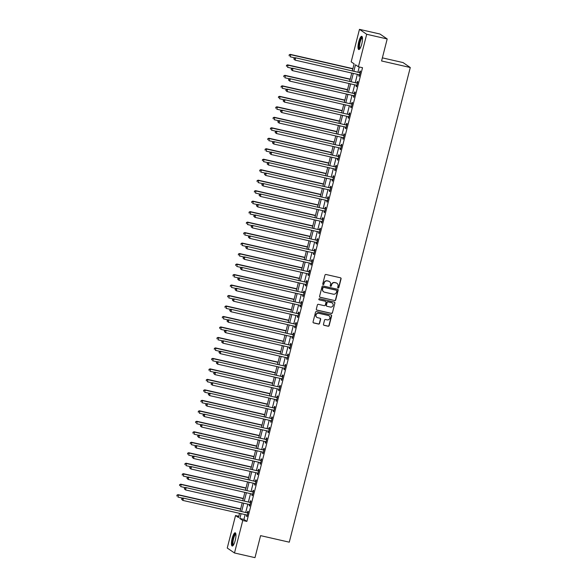 <?xml version="1.0" encoding="UTF-8"?>
<svg xmlns="http://www.w3.org/2000/svg" width="587" height="587" viewBox="0 0 587 587"><rect width="100%" height="100%" fill="white"/><g stroke="black" fill="none" stroke-linecap="round" stroke-linejoin="round"><path stroke-width="0.88" d="M338.141 287.99A0.594 0.572 124.3 0 0 338.846 287.542L341.076 278.796A0.851 0.822 124.3 0 0 340.482 277.79L325.998 274.489A0.851 0.822 124.3 0 0 324.985 275.127L322.755 283.873A0.594 0.572 124.3 0 0 323.173 284.578A0.594 0.572 124.3 0 0 323.885 284.13L324.171 283A2.73 2.627 124.3 0 1 327.414 280.953L328.625 281.232A2.73 2.627 124.3 0 1 330.525 284.453L330.239 285.583A0.594 0.572 124.3 0 0 330.657 286.287A0.594 0.572 124.3 0 0 331.362 285.84L331.655 284.71A2.73 2.627 124.3 0 1 334.898 282.663L336.109 282.934A2.73 2.627 124.3 0 1 338.009 286.155L337.723 287.285A0.594 0.572 124.3 0 0 338.141 287.99M337.855 287.835A0.594 0.572 124.3 0 0 338.655 287.41L340.886 278.664A0.851 0.822 124.3 0 0 340.651 277.849M322.894 284.424A0.594 0.572 124.3 0 0 323.686 283.998L324.171 283M330.371 286.126A0.594 0.572 124.3 0 0 331.171 285.708L331.655 284.71M232.173 538.36A6.78 1.724 102.8 0 1 235.204 532.791A6.78 1.724 102.8 0 1 235.226 540.436A6.78 1.724 102.8 0 1 232.188 546.013A6.78 1.724 102.8 0 1 232.173 538.36M358.723 41.89A6.78 1.724 102.8 0 1 361.753 36.313A6.78 1.724 102.8 0 1 361.775 43.966A6.78 1.724 102.8 0 1 358.738 49.543A6.78 1.724 102.8 0 1 358.723 41.89M323.474 324.303A0.851 0.822 124.3 0 0 324.068 325.308L328.133 326.233A0.851 0.822 124.3 0 0 329.146 325.594L331.626 315.879A0.851 0.822 124.3 0 0 331.031 314.874L316.547 311.572A0.851 0.822 124.3 0 0 315.535 312.211L313.054 321.925A0.851 0.822 124.3 0 0 313.649 322.931L318.558 324.053A0.851 0.822 124.3 0 0 319.57 323.415L320.634 319.255A0.851 0.822 124.3 0 0 320.04 318.249L317.604 317.692A2.282 2.194 124.3 0 1 316.151 314.617A2.282 2.194 124.3 0 1 318.726 313.289L328.265 315.461A2.282 2.194 124.3 0 1 329.718 318.543A2.282 2.194 124.3 0 1 327.142 319.871L325.55 319.504A0.851 0.822 124.3 0 0 324.538 320.142L323.474 324.303M352.354 70.748L354.115 63.844L351.18 61.848L359.464 29.35L379.958 34.024L387.193 38.955L381.579 60.967L410.276 67.512L289.281 542.175L260.591 535.638L254.978 557.65L234.484 552.976L227.25 548.045L235.534 515.547L238.461 517.551L239.54 513.332M387.193 38.955L366.699 34.281L358.415 66.779L355.48 64.783L353.873 71.093M245.153 514.616L243.935 519.414L246.87 521.417L362.517 67.718L358.415 66.779M246.87 521.417L242.769 520.478L234.484 552.976M334.663 300.632A0.851 0.822 124.3 0 0 335.676 299.994L338.149 290.279A0.851 0.822 124.3 0 0 337.554 289.274L323.07 285.972A0.851 0.822 124.3 0 0 322.058 286.61L319.585 296.325A0.851 0.822 124.3 0 0 320.179 297.33L334.465 300.5A0.851 0.822 124.3 0 0 335.478 299.862L337.958 290.147A0.851 0.822 124.3 0 0 337.723 289.332M334.891 303.083L332.411 312.798A0.851 0.822 124.3 0 1 331.398 313.436L316.914 310.134A0.851 0.822 124.3 0 1 316.32 309.129L317.376 304.969A0.851 0.822 124.3 0 1 318.396 304.33L324.266 305.666A0.851 0.822 124.3 0 0 325.279 305.027L325.983 302.268A0.851 0.822 124.3 0 0 325.389 301.263L319.277 299.869A0.594 0.572 124.3 0 1 318.895 299.062A0.594 0.572 124.3 0 1 319.57 298.717L334.297 302.078A0.851 0.822 124.3 0 1 334.891 303.083L332.411 312.798M359.259 66.977L357.975 72.025M357.38 74.329L355.296 82.51M354.709 84.814L352.626 92.988M352.039 95.299L349.955 103.473M349.368 105.777L347.284 113.959M346.697 116.263L344.613 124.444M344.026 126.748L341.942 134.922M341.348 137.233L339.264 145.407M338.677 147.711L336.593 155.893M336.006 158.196L333.922 166.37M333.335 168.682L331.251 176.856M330.664 179.16L328.581 187.341M327.994 189.645L325.91 197.819M325.315 200.13L323.232 208.304M322.645 210.608L320.561 218.79M319.974 221.094L317.89 229.268M317.303 231.579L315.219 239.753M314.632 242.057L312.548 250.238M311.961 252.542L309.877 260.716M309.283 263.027L307.199 271.201M306.612 273.505L304.528 281.687M303.941 283.991L301.857 292.165M301.27 294.476L299.187 302.65M298.6 304.954L296.516 313.135M295.929 315.439L293.845 323.613M293.251 325.924L291.167 334.098M290.58 336.402L288.496 344.584M287.909 346.888L285.825 355.062M285.238 357.373L283.154 365.547M282.567 367.851L280.483 376.032M279.896 378.336L277.812 386.51M277.218 388.821L275.134 396.995M274.547 399.299L272.463 407.481M271.876 409.785L269.793 417.959M269.206 420.27L267.122 428.444M266.535 430.748L264.451 438.929M263.864 441.233L261.78 449.407M261.186 451.719L259.102 459.892M258.515 462.196L256.431 470.378M255.844 472.682L253.76 480.863M253.173 483.167L251.089 491.341M250.502 493.652L248.418 501.826M247.831 504.13L245.748 512.312M359.068 74.718L358.745 75.972L359.237 76.31L360.513 71.276L360.029 70.939L359.677 72.304M356.39 85.196L356.074 86.458L356.558 86.788L357.843 81.754L357.358 81.424L357.006 82.789M353.719 95.681L353.403 96.936L353.888 97.273L355.172 92.24L354.68 91.91L354.335 93.274M351.048 106.166L350.725 107.421L351.217 107.759L352.501 102.725L352.009 102.387L351.664 103.752M348.377 116.644L348.054 117.906L348.546 118.236L349.83 113.203L349.338 112.873L348.994 114.238M345.706 127.13L345.383 128.392L345.875 128.722L347.159 123.688L346.668 123.358L346.315 124.723M343.035 137.615L342.713 138.87L343.204 139.207L344.481 134.174L343.997 133.836L343.644 135.201M340.357 148.093L340.042 149.355L340.526 149.685L341.81 144.659L341.326 144.321L340.974 145.686M337.686 158.578L337.371 159.84L337.855 160.17L339.139 155.137L338.648 154.807L338.303 156.171M335.016 169.063L334.693 170.318L335.184 170.656L336.468 165.622L335.977 165.285L335.632 166.649M332.345 179.541L332.022 180.803L332.513 181.134L333.798 176.107L333.306 175.77L332.961 177.135M329.674 190.027L329.351 191.289L329.843 191.619L331.127 186.585L330.635 186.255L330.283 187.62M327.003 200.512L326.68 201.767L327.172 202.104L328.449 197.071L327.964 196.733L327.612 198.098M324.325 210.99L324.009 212.252L324.494 212.582L325.778 207.556L325.293 207.218L324.941 208.583M321.654 221.475L321.338 222.737L321.823 223.067L323.107 218.034L322.615 217.704L322.27 219.068M318.983 231.96L318.66 233.215L319.152 233.553L320.436 228.519L319.944 228.189L319.599 229.546M316.312 242.446L315.989 243.7L316.481 244.031L317.765 239.004L317.274 238.667L316.929 240.032M313.641 252.924L313.319 254.186L313.81 254.516L315.094 249.482L314.603 249.152L314.258 250.517M310.971 263.409L310.648 264.664L311.139 265.001L312.416 259.968L311.932 259.637L311.58 260.995M308.292 273.894L307.977 275.149L308.461 275.479L309.745 270.453L309.261 270.115L308.909 271.48M305.622 284.372L305.306 285.634L305.79 285.964L307.074 280.931L306.583 280.601L306.238 281.965M302.951 294.857L302.628 296.112L303.119 296.45L304.404 291.416L303.912 291.086L303.567 292.443M300.28 305.343L299.957 306.597L300.449 306.928L301.733 301.901L301.241 301.564L300.896 302.929M297.609 315.821L297.286 317.083L297.778 317.413L299.062 312.379L298.57 312.049L298.225 313.414M294.938 326.306L294.615 327.561L295.107 327.898L296.384 322.865L295.899 322.534L295.547 323.899M292.26 336.791L291.944 338.046L292.429 338.376L293.713 333.35L293.229 333.012L292.876 334.377M289.589 347.269L289.274 348.531L289.758 348.861L291.042 343.828L290.55 343.498L290.205 344.863M286.918 357.754L286.595 359.009L287.087 359.347L288.371 354.313L287.879 353.983L287.535 355.348M284.247 368.24L283.925 369.494L284.416 369.832L285.7 364.798L285.209 364.461L284.864 365.826M281.577 378.718L281.254 379.98L281.745 380.31L283.029 375.276L282.538 374.946L282.193 376.311M278.906 389.203L278.583 390.458L279.074 390.795L280.351 385.762L279.867 385.432L279.515 386.796M276.228 399.688L275.912 400.943L276.396 401.281L277.68 396.247L277.196 395.909L276.844 397.274M273.557 410.166L273.241 411.428L273.725 411.758L275.01 406.725L274.518 406.395L274.173 407.76M270.886 420.652L270.563 421.906L271.055 422.244L272.339 417.21L271.847 416.88L271.502 418.245M268.215 431.137L267.892 432.392L268.384 432.729L269.668 427.696L269.176 427.358L268.831 428.723M265.544 441.615L265.221 442.877L265.713 443.207L266.997 438.173L266.505 437.843L266.16 439.208M262.873 452.1L262.55 453.355L263.042 453.692L264.319 448.659L263.834 448.329L263.482 449.693M260.195 462.585L259.88 463.84L260.364 464.178L261.648 459.144L261.164 458.807L260.811 460.171M257.524 473.063L257.209 474.325L257.693 474.656L258.977 469.629L258.485 469.292L258.141 470.657M254.853 483.549L254.531 484.811L255.022 485.141L256.306 480.107L255.815 479.777L255.47 481.142M252.183 494.034L251.86 495.289L252.351 495.626L253.635 490.593L253.144 490.255L252.799 491.62M249.512 504.512L249.189 505.774L249.68 506.104L250.965 501.078L250.473 500.74L250.128 502.105M246.841 514.997L246.518 516.259L247.01 516.589L248.286 511.556L247.802 511.226L247.45 512.59M410.276 67.512L403.034 62.574L382.372 57.864M359.464 29.35L366.699 34.281M238.784 516.289L235.534 515.547M240.127 511.028L242.211 502.854M242.798 500.542L244.882 492.368M245.469 490.064L247.553 481.883M248.14 479.579L250.223 471.405M250.818 469.094L252.902 460.92M253.489 458.616L255.572 450.434M256.159 448.13L258.243 439.957M258.83 437.645L260.914 429.471M261.501 427.167L263.585 418.986M264.172 416.682L266.256 408.508M266.85 406.197L268.934 398.023M269.521 395.719L271.605 387.537M272.192 385.233L274.276 377.059M274.863 374.748L276.947 366.574M277.534 364.27L279.617 356.089M280.204 353.785L282.288 345.611M282.883 343.3L284.966 335.126M285.553 332.822L287.637 324.64M288.224 322.336L290.308 314.155M290.895 311.851L292.979 303.677M293.566 301.366L295.65 293.192M296.237 290.888L298.321 282.707M298.915 280.403L300.999 272.229M301.586 269.917L303.67 261.743M304.257 259.439L306.341 251.258M306.928 248.954L309.011 240.78M309.598 238.469L311.682 230.295M312.269 227.991L314.353 219.809M314.948 217.506L317.031 209.332M317.618 207.02L319.702 198.846M320.289 196.542L322.373 188.361M322.96 186.057L325.044 177.883M325.631 175.572L327.715 167.398M328.302 165.094L330.386 156.912M330.98 154.608L333.064 146.434M333.651 144.123L335.735 135.949M336.322 133.645L338.406 125.464M338.993 123.16L341.076 114.986M341.663 112.675L343.747 104.501M344.334 102.197L346.418 94.015M347.012 91.711L349.096 83.537M349.683 81.226L351.767 73.052M241.059 513.684L239.834 518.482L242.769 520.478M353.286 73.397L351.202 81.571M350.615 83.882L348.531 92.056M347.937 94.36L345.853 102.542M345.266 104.846L343.182 113.02M342.595 115.331L340.511 123.505M339.924 125.809L337.841 133.99M337.254 136.294L335.17 144.475M334.583 146.779L332.499 154.953M331.904 157.265L329.821 165.439M329.234 167.743L327.15 175.924M326.563 178.228L324.479 186.402M323.892 188.713L321.808 196.887M321.221 199.191L319.137 207.372M318.55 209.676L316.466 217.85M315.872 220.162L313.788 228.336M313.201 230.64L311.117 238.821M310.53 241.125L308.446 249.299M307.859 251.61L305.776 259.784M305.189 262.088L303.105 270.269M302.518 272.573L300.434 280.747M299.84 283.059L297.756 291.233M297.169 293.537L295.085 301.718M294.498 304.022L292.414 312.196M291.827 314.507L289.743 322.681M289.156 324.985L287.072 333.167M286.485 335.471L284.401 343.644M283.807 345.956L281.723 354.13M281.136 356.434L279.052 364.615M278.465 366.919L276.382 375.093M275.795 377.404L273.711 385.578M273.124 387.882L271.04 396.064M270.453 398.368L268.369 406.542M267.775 408.853L265.691 417.027M265.104 419.331L263.02 427.512M262.433 429.816L260.349 437.99M259.762 440.301L257.678 448.475M257.091 450.779L255.007 458.961M254.42 461.265L252.337 469.446M251.75 471.75L249.658 479.924M249.071 482.235L246.988 490.409M246.401 492.713L244.317 500.894M243.73 503.198L241.646 511.372M243.935 519.414L239.834 518.482M358.745 75.972L359.288 76.097M356.074 86.458L356.617 86.582M353.403 96.936L353.946 97.06M350.725 107.421L351.268 107.546M348.054 117.906L348.597 118.031M345.383 128.392L345.926 128.509M342.713 138.87L343.256 138.994M340.042 149.355L340.585 149.48M337.371 159.84L337.914 159.958M334.693 170.318L335.236 170.443M332.022 180.803L332.565 180.928M329.351 191.289L329.894 191.406M326.68 201.767L327.223 201.891M324.009 212.252L324.552 212.377M321.338 222.737L321.881 222.855M318.66 233.215L319.203 233.34M315.989 243.7L316.532 243.825M313.319 254.186L313.862 254.303M310.648 264.664L311.191 264.788M307.977 275.149L308.52 275.274M305.306 285.634L305.849 285.759M302.628 296.112L303.171 296.237M299.957 306.597L300.5 306.722M297.286 317.083L297.829 317.207M294.615 327.561L295.158 327.685M291.944 338.046L292.487 338.171M289.274 348.531L289.817 348.656M286.595 359.009L287.138 359.134M283.925 369.494L284.468 369.619M281.254 379.98L281.797 380.105M278.583 390.458L279.126 390.582M275.912 400.943L276.455 401.068M273.241 411.428L273.784 411.553M270.563 421.906L271.106 422.031M267.892 432.392L268.435 432.516M265.221 442.877L265.764 443.002M262.55 453.355L263.093 453.48M259.88 463.84L260.423 463.965M257.209 474.325L257.752 474.45M254.531 484.811L255.074 484.928M251.86 495.289L252.403 495.413M249.189 505.774L249.732 505.899M246.518 516.259L247.061 516.377M336.872 283.25A2.73 2.627 124.3 0 0 335.911 282.802L336.109 282.934M331.457 284.57A2.73 2.627 124.3 0 1 334.707 282.523L335.911 282.802M329.388 281.54A2.73 2.627 124.3 0 0 328.427 281.092L328.625 281.232M323.973 282.868A2.73 2.627 124.3 0 1 327.223 280.821L328.427 281.092M319.812 297.139A0.851 0.822 124.3 0 0 319.981 297.198L334.465 300.5M336.791 290.932A0.594 0.572 124.3 0 0 336.38 290.227L323.664 287.329A0.594 0.572 124.3 0 0 322.953 287.777L322.652 288.965A2.73 2.627 124.3 0 0 324.552 292.187L333.24 294.168A2.73 2.627 124.3 0 0 336.49 292.121L336.791 290.932M323.591 291.746A2.73 2.627 124.3 0 1 322.454 288.833L322.755 287.645A0.594 0.572 124.3 0 1 323.466 287.197L336.182 290.095M316.547 309.943A0.851 0.822 124.3 0 0 316.716 310.002L331.2 313.304A0.851 0.822 124.3 0 0 332.22 312.658M325.558 301.322A0.851 0.822 124.3 0 0 325.191 301.131L319.277 299.869M330.364 307.06A2.282 2.194 124.3 0 0 332.213 302.973A2.282 2.194 124.3 0 0 331.486 302.657L328.126 301.887A0.851 0.822 124.3 0 0 327.113 302.525L326.409 305.284A0.851 0.822 124.3 0 0 327.003 306.289L330.364 307.06M332.11 302.907A2.282 2.194 124.3 0 0 331.288 302.518L331.486 302.657M326.636 306.098A0.851 0.822 124.3 0 1 326.211 305.152L326.915 302.393A0.851 0.822 124.3 0 1 327.928 301.755L331.288 302.518M334.693 302.951A0.851 0.822 124.3 0 0 334.458 302.136M328.889 315.718A2.282 2.194 124.3 0 0 328.067 315.329L328.265 315.461M316.782 317.31A2.282 2.194 124.3 0 1 318.528 313.157L328.067 315.329M313.289 322.74A0.851 0.822 124.3 0 0 313.458 322.799L318.367 323.921A0.851 0.822 124.3 0 0 319.379 323.283L320.436 319.123A0.851 0.822 124.3 0 0 320.209 318.308M323.708 325.117A0.851 0.822 124.3 0 0 323.877 325.176L327.942 326.101A0.851 0.822 124.3 0 0 328.955 325.462L331.428 315.747A0.851 0.822 124.3 0 0 331.2 314.933M352.89 68.65L290.242 54.371L290.734 54.701L290.198 56.8L294.806 57.849M352.831 68.855L290.734 54.701L289.164 54.855L289.149 55.831L289.362 54.987M289.164 54.855L290.242 54.371M359.736 72.649L295.136 57.702L359.736 72.649A0.866 0.836 124.3 0 0 360.051 72.656L360.169 72.641M294.256 58.326L295.628 58.04L295.092 60.131L293.845 59.03L294.256 58.326L293.845 59.03M359.361 74.806L359.486 74.879A0.866 0.836 124.3 0 0 359.2 74.747L295.092 60.131L294.036 59.162M359.244 72.318A0.866 0.836 124.3 0 0 359.567 72.326L360.279 72.208M295.136 57.702L294.058 58.186M350.219 79.128L287.571 64.849L288.063 65.186L287.527 67.285L292.135 68.334M350.16 79.34L288.063 65.186L286.493 65.34L286.478 66.309L286.691 65.473M286.493 65.34L287.571 64.849M347.541 89.613L284.9 75.334L285.392 75.672L284.856 77.763L289.464 78.819M347.489 89.826L285.392 75.672L283.822 75.818L283.807 76.794L284.02 75.958M283.822 75.818L284.9 75.334M344.87 100.098L282.23 85.819L282.721 86.15L282.186 88.248L286.794 89.297M344.818 100.304L282.721 86.15L281.151 86.304L281.129 87.28L281.349 86.436M281.151 86.304L282.23 85.819M357.057 83.134L292.465 68.187L357.057 83.134A0.866 0.836 124.3 0 0 357.38 83.141L357.498 83.119M291.578 68.804L292.95 68.518L292.421 70.616L291.174 69.508L291.578 68.804L291.174 69.508M356.911 85.423L356.815 85.357A0.866 0.836 124.3 0 0 356.529 85.225L292.421 70.616L291.365 69.648M356.573 82.796A0.866 0.836 124.3 0 0 356.896 82.811L357.608 82.686M292.465 68.187L291.387 68.672M354.387 93.612L289.795 78.665L354.387 93.612A0.866 0.836 124.3 0 0 354.709 93.626L354.827 93.604M288.907 79.289L290.279 79.003L289.743 81.101L288.496 79.993L288.907 79.289L288.496 79.993M354.24 95.908L354.144 95.842A0.866 0.836 124.3 0 0 353.851 95.71L289.743 81.101L288.694 80.126M353.902 93.282A0.866 0.836 124.3 0 0 354.218 93.289L354.937 93.172M289.795 78.665L288.716 79.157M351.716 104.097L287.116 89.151L351.716 104.097A0.866 0.836 124.3 0 0 352.039 104.104L352.149 104.09M286.236 89.774L287.608 89.488L287.072 91.579L285.825 90.479L286.236 89.774L285.825 90.479M351.349 106.254L351.474 106.328A0.866 0.836 124.3 0 0 351.18 106.196L287.072 91.579L286.023 90.611M351.224 103.767A0.866 0.836 124.3 0 0 351.547 103.774L352.266 103.657M287.116 89.151L286.038 89.635M342.199 110.583L279.559 96.305L280.043 96.635L279.515 98.733L284.123 99.783M342.148 110.789L280.043 96.635L278.48 96.789L278.458 97.758L278.671 96.921M278.48 96.789L279.559 96.305M349.045 114.582L284.446 99.636L349.045 114.582A0.866 0.836 124.3 0 0 349.368 114.59L349.478 114.568M283.565 100.252L284.937 99.966L284.401 102.065L283.154 100.957L283.565 100.252L283.154 100.957M348.678 116.732L348.803 116.806A0.866 0.836 124.3 0 0 348.509 116.681L284.401 102.065L283.352 101.096M348.553 114.245A0.866 0.836 124.3 0 0 348.876 114.26L349.588 114.135M284.446 99.636L283.367 100.12M359.831 48.787A5.87 1.497 102.8 0 1 358.995 47.532A5.87 1.497 102.8 0 1 360.044 40.62A5.87 1.497 102.8 0 1 362.406 37.465M362.465 37.861A5.437 1.387 -77.2 0 0 360.367 41.361A5.437 1.387 -77.2 0 0 359.545 47.298A5.437 1.387 -77.2 0 0 360.051 48.45M362.076 36.548A6.736 1.717 -77.2 0 0 359.596 41.266A6.736 1.717 -77.2 0 0 358.708 48.193A6.736 1.717 -77.2 0 0 359.127 49.477M233.281 545.257A5.87 1.497 102.8 0 1 233.032 538.646A5.87 1.497 102.8 0 1 235.857 533.935M235.915 534.339A5.437 1.387 -77.2 0 0 233.538 538.807A5.437 1.387 -77.2 0 0 233.501 544.927M235.526 533.018A6.736 1.717 -77.2 0 0 232.841 538.514A6.736 1.717 -77.2 0 0 232.584 545.947M339.528 121.061L276.888 106.783L277.372 107.12L276.837 109.211L281.452 110.268M339.477 121.274L277.372 107.12L275.809 107.267L275.787 108.243L276 107.406M275.809 107.267L276.888 106.783M336.857 131.547L274.21 117.268L274.701 117.598L274.166 119.697L278.781 120.746M336.799 131.752L274.701 117.598L273.131 117.752L273.116 118.728L273.329 117.884M273.131 117.752L274.21 117.268M334.186 142.032L271.539 127.753L272.03 128.083L271.495 130.182L276.103 131.231M334.128 142.237L272.03 128.083L270.46 128.237L270.446 129.206L270.658 128.37M270.46 128.237L271.539 127.753M331.508 152.51L268.868 138.231L269.36 138.569L268.824 140.66L273.432 141.716M331.457 152.723L269.36 138.569L267.789 138.715L267.775 139.691L267.988 138.855M267.789 138.715L268.868 138.231M328.837 162.995L266.197 148.716L266.689 149.047L266.153 151.145L270.761 152.194M328.786 163.201L266.689 149.047L265.119 149.201L265.097 150.177L265.317 149.333M265.119 149.201L266.197 148.716M346.374 125.06L281.775 110.121L346.374 125.06A0.866 0.836 124.3 0 0 346.697 125.075L346.807 125.053M280.894 110.738L282.266 110.451L281.731 112.55L280.483 111.442L280.894 110.738L280.483 111.442M346.22 127.357L346.125 127.291A0.866 0.836 124.3 0 0 345.838 127.159L281.731 112.55L280.681 111.574M345.882 124.73A0.866 0.836 124.3 0 0 346.205 124.737L346.917 124.62M281.775 110.121L280.696 110.605M343.703 135.546L279.104 120.599L343.703 135.546A0.866 0.836 124.3 0 0 344.019 135.553L344.136 135.538M278.223 121.223L279.595 120.937L279.06 123.028L277.812 121.927L278.223 121.223L277.812 121.927M343.549 137.842L343.454 137.776A0.866 0.836 124.3 0 0 343.168 137.644L279.06 123.028L278.003 122.059M343.212 135.215A0.866 0.836 124.3 0 0 343.534 135.223L344.246 135.105M279.104 120.599L278.025 121.083M341.025 146.031L276.433 131.084L341.025 146.031A0.866 0.836 124.3 0 0 341.348 146.038L341.465 146.016M275.545 131.701L276.917 131.415L276.389 133.513L275.142 132.405L275.545 131.701L275.142 132.405M340.658 148.181L340.783 148.254A0.866 0.836 124.3 0 0 340.497 148.129L276.389 133.513L275.332 132.545M340.541 145.693A0.866 0.836 124.3 0 0 340.864 145.708L341.575 145.583M276.433 131.084L275.354 131.569M338.354 156.509L273.762 141.57L338.354 156.509A0.866 0.836 124.3 0 0 338.677 156.524L338.794 156.502M272.874 142.186L274.246 141.9L273.711 143.998L272.463 142.89L272.874 142.186L272.463 142.89M338.207 158.806L338.112 158.739A0.866 0.836 124.3 0 0 337.818 158.607L273.711 143.998L272.662 143.023M337.87 156.179A0.866 0.836 124.3 0 0 338.185 156.186L338.904 156.069M273.762 141.57L272.684 142.054M335.683 166.994L271.084 152.048L335.683 166.994A0.866 0.836 124.3 0 0 336.006 167.001L336.116 166.987M270.203 152.671L271.576 152.385L271.04 154.476L269.793 153.376L270.203 152.671L269.793 153.376M335.529 169.291L335.441 169.225A0.866 0.836 124.3 0 0 335.148 169.093L271.04 154.476L269.991 153.508M335.192 166.664A0.866 0.836 124.3 0 0 335.515 166.671L336.234 166.554M271.084 152.048L270.005 152.532M326.167 173.481L263.526 159.202L264.011 159.532L263.482 161.63L268.09 162.68M326.115 173.686L264.011 159.532L262.448 159.686L262.426 160.655L262.638 159.818M262.448 159.686L263.526 159.202M333.012 177.479L268.413 162.533L333.012 177.479A0.866 0.836 124.3 0 0 333.335 177.487L333.445 177.465M267.533 163.149L268.905 162.863L268.369 164.962L267.122 163.854L267.533 163.149L267.122 163.854M332.646 179.629L332.77 179.703A0.866 0.836 124.3 0 0 332.477 179.578L268.369 164.962L267.32 163.993M332.521 177.142A0.866 0.836 124.3 0 0 332.844 177.157L333.555 177.032M268.413 162.533L267.334 163.017M323.496 183.958L260.855 169.68L261.34 170.017L260.804 172.108L265.419 173.165M323.444 184.171L261.34 170.017L259.777 170.171L259.755 171.14L259.968 170.303M259.777 170.171L260.855 169.68M330.342 187.965L265.742 173.018L330.342 187.965A0.866 0.836 124.3 0 0 330.664 187.972L330.774 187.95M264.862 173.635L266.234 173.348L265.698 175.447L264.451 174.339L264.862 173.635L264.451 174.339M329.967 190.115L330.092 190.188A0.866 0.836 124.3 0 0 329.806 190.056L265.698 175.447L264.649 174.471M329.85 187.627A0.866 0.836 124.3 0 0 330.173 187.635L330.885 187.517M265.742 173.018L264.664 173.503M320.825 194.444L258.177 180.165L258.669 180.495L258.133 182.594L262.749 183.643M320.766 194.657L258.669 180.495L257.099 180.649L257.084 181.625L257.297 180.781M257.099 180.649L258.177 180.165M327.671 198.443L263.071 183.496L327.671 198.443A0.866 0.836 124.3 0 0 327.986 198.45L328.104 198.435M262.191 184.12L263.563 183.834L263.027 185.925L261.78 184.824L262.191 184.12L261.78 184.824M327.297 200.6L327.421 200.673A0.866 0.836 124.3 0 0 327.135 200.541L263.027 185.925L261.971 184.956M327.179 198.113A0.866 0.836 124.3 0 0 327.502 198.12L328.214 198.002M263.071 183.496L261.993 183.988M318.154 204.929L255.506 190.65L255.998 190.98L255.462 193.079L260.07 194.128M318.095 205.134L255.998 190.98L254.428 191.135L254.413 192.103L254.626 191.267M254.428 191.135L255.506 190.65M324.993 208.928L260.401 193.981L324.993 208.928A0.866 0.836 124.3 0 0 325.315 208.935L325.433 208.921M259.513 194.598L260.885 194.312L260.357 196.41L259.109 195.302L259.513 194.598L259.109 195.302M324.846 211.217L324.75 211.151A0.866 0.836 124.3 0 0 324.464 211.027L260.357 196.41L259.3 195.442M324.508 208.59A0.866 0.836 124.3 0 0 324.831 208.605L325.543 208.48M260.401 193.981L259.322 194.466M315.476 215.407L252.836 201.128L253.327 201.466L252.792 203.557L257.399 204.614M315.424 215.62L253.327 201.466L251.757 201.62L251.742 202.588L251.955 201.752M251.757 201.62L252.836 201.128M322.322 219.413L257.73 204.467L322.322 219.413A0.866 0.836 124.3 0 0 322.645 219.421L322.762 219.399M256.842 205.083L258.214 204.797L257.678 206.895L256.431 205.788L256.842 205.083L256.431 205.788M322.175 221.703L322.08 221.637A0.866 0.836 124.3 0 0 321.786 221.504L257.678 206.895L256.629 205.92M321.837 219.076A0.866 0.836 124.3 0 0 322.153 219.083L322.872 218.966M257.73 204.467L256.651 204.951M312.805 225.892L250.165 211.613L250.656 211.944L250.121 214.042L254.729 215.091M312.754 226.105L250.656 211.944L249.086 212.098L249.064 213.074L249.284 212.23M249.086 212.098L250.165 211.613M319.651 229.891L255.052 214.945L319.651 229.891A0.866 0.836 124.3 0 0 319.974 229.899L320.084 229.884M254.171 215.568L255.543 215.282L255.007 217.373L253.76 216.273L254.171 215.568L253.76 216.273M319.284 232.048L319.409 232.122A0.866 0.836 124.3 0 0 319.115 231.99L255.007 217.373L253.958 216.405M319.159 229.561A0.866 0.836 124.3 0 0 319.482 229.568L320.201 229.451M255.052 214.945L253.973 215.436M310.134 236.378L247.494 222.099L247.978 222.429L247.45 224.528L252.058 225.577M310.083 236.583L247.978 222.429L246.415 222.583L246.393 223.552L246.606 222.715M246.415 222.583L247.494 222.099M307.463 246.856L244.823 232.577L245.307 232.914L244.772 235.005L249.387 236.062M307.412 247.068L245.307 232.914L243.744 233.068L243.722 234.037L243.935 233.2M243.744 233.068L244.823 232.577M304.792 257.341L242.145 243.062L242.636 243.392L242.101 245.491L246.716 246.54M304.734 257.554L242.636 243.392L241.066 243.546L241.052 244.522L241.264 243.678M241.066 243.546L242.145 243.062M302.122 267.826L239.474 253.547L239.966 253.877L239.43 255.976L244.038 257.025M302.063 268.032L239.966 253.877L238.395 254.032L238.381 255L238.593 254.164M238.395 254.032L239.474 253.547M299.443 278.304L236.803 264.025L237.295 264.363L236.759 266.461L241.367 267.511M299.392 278.517L237.295 264.363L235.725 264.517L235.71 265.485L235.923 264.649M235.725 264.517L236.803 264.025M296.773 288.789L234.132 274.511L234.624 274.841L234.088 276.939L238.696 277.989M296.721 289.002L234.624 274.841L233.054 274.995L233.032 275.971L233.252 275.127M233.054 274.995L234.132 274.511M294.102 299.275L231.461 284.996L231.946 285.326L231.417 287.425L236.025 288.474M294.05 299.48L231.946 285.326L230.383 285.48L230.361 286.449L230.574 285.612M230.383 285.48L231.461 284.996M291.431 309.753L228.791 295.474L229.275 295.811L228.739 297.91L233.355 298.959M291.379 309.965L229.275 295.811L227.712 295.965L227.69 296.934L227.903 296.097M227.712 295.965L228.791 295.474M288.76 320.238L226.12 305.959L226.604 306.289L226.068 308.388L230.684 309.437M288.701 320.451L226.604 306.289L225.034 306.443L225.019 307.419L225.232 306.575M225.034 306.443L226.12 305.959M286.089 330.723L223.442 316.444L223.933 316.775L223.398 318.873L228.005 319.922M286.03 330.929L223.933 316.775L222.363 316.929L222.348 317.897L222.561 317.061M222.363 316.929L223.442 316.444M283.411 341.201L220.771 326.922L221.262 327.26L220.727 329.358L225.335 330.408M283.36 341.414L221.262 327.26L219.692 327.414L219.677 328.382L219.89 327.546M219.692 327.414L220.771 326.922M280.74 351.686L218.1 337.408L218.591 337.745L218.056 339.836L222.664 340.886M280.689 351.899L218.591 337.745L217.021 337.892L216.999 338.868L217.219 338.031M217.021 337.892L218.1 337.408M278.069 362.172L215.429 347.893L215.913 348.223L215.385 350.322L219.993 351.371M278.018 362.377L215.913 348.223L214.35 348.377L214.328 349.346L214.541 348.509M214.35 348.377L215.429 347.893M275.398 372.65L212.758 358.371L213.242 358.708L212.707 360.807L217.322 361.856M275.347 372.862L213.242 358.708L211.68 358.862L211.658 359.831L211.87 358.995M211.68 358.862L212.758 358.371M272.728 383.135L210.087 368.856L210.572 369.194L210.036 371.285L214.651 372.334M272.669 383.348L210.572 369.194L209.001 369.34L208.987 370.316L209.199 369.48M209.001 369.34L210.087 368.856M270.057 393.62L207.409 379.341L207.901 379.672L207.365 381.77L211.973 382.819M269.998 393.826L207.901 379.672L206.331 379.826L206.316 380.802L206.529 379.958M206.331 379.826L207.409 379.341M267.378 404.098L204.738 389.819L205.23 390.157L204.694 392.255L209.302 393.305M267.327 404.311L205.23 390.157L203.66 390.311L203.645 391.28L203.858 390.443M203.66 390.311L204.738 389.819M264.708 414.583L202.067 400.305L202.559 400.642L202.023 402.733L206.631 403.79M264.656 414.796L202.559 400.642L200.989 400.789L200.967 401.765L201.187 400.928M200.989 400.789L202.067 400.305M262.037 425.069L199.397 410.79L199.888 411.12L199.353 413.219L203.96 414.268M261.985 425.274L199.888 411.12L198.318 411.274L198.296 412.25L198.509 411.406M198.318 411.274L199.397 410.79M259.366 435.547L196.726 421.275L197.21 421.605L196.682 423.704L201.29 424.753M259.315 435.759L197.21 421.605L195.647 421.759L195.625 422.728L195.838 421.892M195.647 421.759L196.726 421.275M256.695 446.032L194.055 431.753L194.539 432.091L194.003 434.182L198.619 435.238M256.644 446.245L194.539 432.091L192.969 432.237L192.954 433.213L193.167 432.377M192.969 432.237L194.055 431.753M254.024 456.517L191.377 442.238L191.868 442.569L191.333 444.667L195.941 445.716M253.966 456.723L191.868 442.569L190.298 442.723L190.283 443.699L190.496 442.855M190.298 442.723L191.377 442.238M251.346 467.003L188.706 452.724L189.197 453.054L188.662 455.152L193.27 456.202M251.295 467.208L189.197 453.054L187.627 453.208L187.613 454.177L187.825 453.34M187.627 453.208L188.706 452.724M248.675 477.48L186.035 463.202L186.527 463.539L185.991 465.63L190.599 466.687M248.624 477.693L186.527 463.539L184.956 463.686L184.934 464.662L185.154 463.825M184.956 463.686L186.035 463.202M246.004 487.966L183.364 473.687L183.856 474.017L183.32 476.116L187.928 477.165M245.953 488.171L183.856 474.017L182.286 474.171L182.263 475.147L182.476 474.303M182.286 474.171L183.364 473.687M243.334 498.451L180.693 484.172L181.178 484.502L180.649 486.601L185.257 487.65M243.282 498.657L181.178 484.502L179.615 484.657L179.593 485.625L179.805 484.789M179.615 484.657L180.693 484.172M316.98 240.377L252.381 225.43L316.98 240.377A0.866 0.836 124.3 0 0 317.303 240.384L317.413 240.369M251.5 226.046L252.872 225.76L252.337 227.859L251.089 226.758L251.5 226.046L251.089 226.758M316.826 242.666L316.738 242.6A0.866 0.836 124.3 0 0 316.444 242.475L252.337 227.859L251.287 226.89M316.488 240.039A0.866 0.836 124.3 0 0 316.811 240.054L317.523 239.936M252.381 225.43L251.302 225.914M314.309 250.862L249.71 235.915L314.309 250.862A0.866 0.836 124.3 0 0 314.632 250.869L314.742 250.847M248.829 236.532L250.201 236.245L249.666 238.344L248.418 237.236L248.829 236.532L248.418 237.236M314.155 253.151L314.06 253.085A0.866 0.836 124.3 0 0 313.774 252.953L249.666 238.344L248.617 237.368M313.818 250.524A0.866 0.836 124.3 0 0 314.14 250.532L314.852 250.414M249.71 235.915L248.631 236.4M311.638 261.34L247.039 246.393L311.638 261.34A0.866 0.836 124.3 0 0 311.954 261.347L312.071 261.332M246.158 247.017L247.531 246.731L246.995 248.822L245.748 247.721L246.158 247.017L245.748 247.721M311.264 263.497L311.389 263.57A0.866 0.836 124.3 0 0 311.103 263.438L246.995 248.822L245.938 247.853M311.147 261.01A0.866 0.836 124.3 0 0 311.47 261.017L312.181 260.899M247.039 246.393L245.96 246.885M308.96 271.825L244.368 256.879L308.96 271.825A0.866 0.836 124.3 0 0 309.283 271.832L309.4 271.818M243.48 257.495L244.852 257.209L244.324 259.307L243.077 258.207L243.48 257.495L243.077 258.207M308.593 273.975L308.718 274.048A0.866 0.836 124.3 0 0 308.432 273.924L244.324 259.307L243.267 258.339M308.476 271.488A0.866 0.836 124.3 0 0 308.799 271.502L309.51 271.385M244.368 256.879L243.289 257.363M306.289 282.31L241.697 267.364L306.289 282.31A0.866 0.836 124.3 0 0 306.612 282.318L306.73 282.296M240.809 267.98L242.182 267.694L241.646 269.793L240.399 268.685L240.809 267.98L240.399 268.685M306.143 284.6L306.047 284.534A0.866 0.836 124.3 0 0 305.754 284.401L241.646 269.793L240.597 268.817M305.805 281.973A0.866 0.836 124.3 0 0 306.12 281.98L306.84 281.863M241.697 267.364L240.619 267.848M303.618 292.788L239.026 277.842L303.618 292.788A0.866 0.836 124.3 0 0 303.941 292.803L304.051 292.781M238.139 278.465L239.511 278.179L238.975 280.278L237.728 279.17L238.139 278.465L237.728 279.17M303.464 295.085L303.376 295.019A0.866 0.836 124.3 0 0 303.083 294.887L238.975 280.278L237.926 279.302M303.127 292.458A0.866 0.836 124.3 0 0 303.45 292.465L304.169 292.348M239.026 277.842L237.94 278.333M300.948 303.274L236.348 288.327L300.948 303.274A0.866 0.836 124.3 0 0 301.27 303.281L301.38 303.266M235.468 288.943L236.84 288.657L236.304 290.756L235.057 289.655L235.468 288.943L235.057 289.655M300.581 305.423L300.705 305.497A0.866 0.836 124.3 0 0 300.412 305.372L236.304 290.756L235.255 289.787M300.456 302.943A0.866 0.836 124.3 0 0 300.779 302.951L301.491 302.833M236.348 288.327L235.27 288.811M298.277 313.759L233.677 298.812L298.277 313.759A0.866 0.836 124.3 0 0 298.6 313.766L298.71 313.744M232.797 299.429L234.169 299.143L233.633 301.241L232.386 300.133L232.797 299.429L232.386 300.133M297.903 315.909L298.027 315.982A0.866 0.836 124.3 0 0 297.741 315.85L233.633 301.241L232.584 300.265M297.785 313.421A0.866 0.836 124.3 0 0 298.108 313.429L298.82 313.311M233.677 298.812L232.599 299.297M295.606 324.237L231.007 309.29L295.606 324.237A0.866 0.836 124.3 0 0 295.921 324.251L296.039 324.229M230.126 309.914L231.498 309.628L230.962 311.726L229.715 310.618L230.126 309.914L229.715 310.618M295.452 326.533L295.356 326.467A0.866 0.836 124.3 0 0 295.07 326.335L230.962 311.726L229.906 310.75M295.114 323.907A0.866 0.836 124.3 0 0 295.437 323.914L296.149 323.797M231.007 309.29L229.928 309.782M292.928 334.722L228.336 319.776L292.928 334.722A0.866 0.836 124.3 0 0 293.251 334.729L293.368 334.715M227.448 320.392L228.82 320.106L228.292 322.204L227.044 321.104L227.448 320.392L227.044 321.104M292.561 336.872L292.686 336.945A0.866 0.836 124.3 0 0 292.399 336.821L228.292 322.204L227.235 321.236M292.443 334.392A0.866 0.836 124.3 0 0 292.766 334.399L293.478 334.282M228.336 319.776L227.257 320.26M290.257 345.207L225.665 330.261L290.257 345.207A0.866 0.836 124.3 0 0 290.58 345.215L290.697 345.193M224.777 330.877L226.149 330.591L225.613 332.69L224.366 331.582L224.777 330.877L224.366 331.582M290.11 347.497L290.015 347.431A0.866 0.836 124.3 0 0 289.721 347.299L225.613 332.69L224.564 331.714M289.773 344.87A0.866 0.836 124.3 0 0 290.088 344.877L290.807 344.76M225.665 330.261L224.586 330.745M287.586 355.685L222.994 340.739L287.586 355.685A0.866 0.836 124.3 0 0 287.909 355.7L288.026 355.678M222.106 341.363L223.478 341.076L222.943 343.175L221.695 342.067L222.106 341.363L221.695 342.067M287.219 357.843L287.344 357.916A0.866 0.836 124.3 0 0 287.05 357.784L222.943 343.175L221.893 342.199M287.094 355.355A0.866 0.836 124.3 0 0 287.417 355.362L288.136 355.245M222.994 340.739L221.908 341.23M284.915 366.171L220.316 351.224L284.915 366.171A0.866 0.836 124.3 0 0 285.238 366.178L285.348 366.163M219.435 351.848L220.807 351.562L220.272 353.653L219.024 352.552L219.435 351.848L219.024 352.552M284.761 368.467L284.673 368.401A0.866 0.836 124.3 0 0 284.379 368.269L220.272 353.653L219.222 352.684M284.424 365.84A0.866 0.836 124.3 0 0 284.746 365.848L285.458 365.73M220.316 351.224L219.237 351.708M282.244 376.656L217.645 361.709L282.244 376.656A0.866 0.836 124.3 0 0 282.567 376.663L282.677 376.641M216.764 362.326L218.137 362.04L217.601 364.138L216.354 363.03L216.764 362.326L216.354 363.03M281.87 378.806L281.995 378.879A0.866 0.836 124.3 0 0 281.709 378.747L217.601 364.138L216.552 363.162M281.753 376.318A0.866 0.836 124.3 0 0 282.076 376.333L282.787 376.208M217.645 361.709L216.566 362.194M279.573 387.134L214.974 372.187L279.573 387.134A0.866 0.836 124.3 0 0 279.889 387.149L280.006 387.127M214.094 372.811L215.466 372.525L214.93 374.623L213.683 373.515L214.094 372.811L213.683 373.515M279.199 389.291L279.324 389.364A0.866 0.836 124.3 0 0 279.038 389.232L214.93 374.623L213.873 373.648M279.082 386.804A0.866 0.836 124.3 0 0 279.405 386.811L280.116 386.694M214.974 372.187L213.895 372.679M276.895 397.619L212.303 382.673L276.895 397.619A0.866 0.836 124.3 0 0 277.218 397.626L277.335 397.612M211.415 383.296L212.795 383.01L212.259 385.101L211.012 384.001L211.415 383.296L211.012 384.001M276.528 399.776L276.653 399.85A0.866 0.836 124.3 0 0 276.367 399.718L212.259 385.101L211.203 384.133M276.411 397.289A0.866 0.836 124.3 0 0 276.734 397.296L277.446 397.179M212.303 382.673L211.225 383.157M274.224 408.104L209.632 393.158L274.224 408.104A0.866 0.836 124.3 0 0 274.547 408.112L274.665 408.09M208.745 393.774L210.117 393.488L209.588 395.587L208.334 394.479L208.745 393.774L208.334 394.479M274.078 410.394L273.982 410.328A0.866 0.836 124.3 0 0 273.689 410.196L209.588 395.587L208.532 394.618M273.74 407.767A0.866 0.836 124.3 0 0 274.056 407.782L274.775 407.657M209.632 393.158L208.554 393.642M271.554 418.582L206.962 403.636L271.554 418.582A0.866 0.836 124.3 0 0 271.876 418.597L271.994 418.575M206.074 404.26L207.446 403.973L206.91 406.072L205.663 404.964L206.074 404.26L205.663 404.964M271.187 420.74L271.311 420.813A0.866 0.836 124.3 0 0 271.018 420.681L206.91 406.072L205.861 405.096M271.062 418.252A0.866 0.836 124.3 0 0 271.385 418.26L272.104 418.142M206.962 403.636L205.876 404.127M268.883 429.068L204.283 414.121L268.883 429.068A0.866 0.836 124.3 0 0 269.206 429.075L269.316 429.06M203.403 414.745L204.775 414.459L204.239 416.55L202.992 415.449L203.403 414.745L202.992 415.449M268.516 431.225L268.641 431.298A0.866 0.836 124.3 0 0 268.347 431.166L204.239 416.55L203.19 415.581M268.391 428.737A0.866 0.836 124.3 0 0 268.714 428.745L269.426 428.627M204.283 414.121L203.205 414.605M266.212 439.553L201.612 424.606L266.212 439.553A0.866 0.836 124.3 0 0 266.535 439.56L266.645 439.538M200.732 425.223L202.104 424.937L201.568 427.035L200.321 425.927L200.732 425.223L200.321 425.927M266.058 441.842L265.97 441.776A0.866 0.836 124.3 0 0 265.676 441.644L201.568 427.035L200.519 426.067M265.72 439.215A0.866 0.836 124.3 0 0 266.043 439.23L266.755 439.105M201.612 424.606L200.534 425.091M263.541 450.031L198.942 435.092L263.541 450.031A0.866 0.836 124.3 0 0 263.857 450.046L263.974 450.024M198.061 435.708L199.433 435.422L198.898 437.52L197.65 436.412L198.061 435.708L197.65 436.412M263.387 452.328L263.292 452.261A0.866 0.836 124.3 0 0 263.005 452.129L198.898 437.52L197.841 436.545M263.049 449.701A0.866 0.836 124.3 0 0 263.372 449.708L264.084 449.591M198.942 435.092L197.863 435.576M260.863 460.516L196.271 445.57L260.863 460.516A0.866 0.836 124.3 0 0 261.186 460.524L261.303 460.509M195.383 446.193L196.762 445.907L196.227 447.998L194.979 446.898L195.383 446.193L194.979 446.898M260.496 462.673L260.621 462.747A0.866 0.836 124.3 0 0 260.334 462.615L196.227 447.998L195.17 447.03M260.379 460.186A0.866 0.836 124.3 0 0 260.701 460.193L261.413 460.076M196.271 445.57L195.192 446.054M258.192 471.001L193.6 456.055L258.192 471.001A0.866 0.836 124.3 0 0 258.515 471.009L258.632 470.987M192.712 456.671L194.084 456.385L193.556 458.484L192.301 457.376L192.712 456.671L192.301 457.376M258.045 473.291L257.95 473.225A0.866 0.836 124.3 0 0 257.656 473.1L193.556 458.484L192.499 457.515M257.708 470.664A0.866 0.836 124.3 0 0 258.023 470.679L258.742 470.554M193.6 456.055L192.521 456.539M255.521 481.479L190.929 466.54L255.521 481.479A0.866 0.836 124.3 0 0 255.844 481.494L255.961 481.472M190.041 467.157L191.413 466.87L190.878 468.969L189.63 467.861L190.041 467.157L189.63 467.861M255.374 483.776L255.279 483.71A0.866 0.836 124.3 0 0 254.985 483.578L190.878 468.969L189.828 467.993M255.029 481.149A0.866 0.836 124.3 0 0 255.352 481.157L256.071 481.039M190.929 466.54L189.843 467.025M252.85 491.965L188.251 477.018L252.85 491.965A0.866 0.836 124.3 0 0 253.173 491.972L253.283 491.957M187.37 477.642L188.743 477.356L188.207 479.447L186.96 478.346L187.37 477.642L186.96 478.346M252.696 494.261L252.608 494.195A0.866 0.836 124.3 0 0 252.315 494.063L188.207 479.447L187.158 478.478M252.359 491.635A0.866 0.836 124.3 0 0 252.681 491.642L253.393 491.524M188.251 477.018L187.172 477.502M250.179 502.45L185.58 487.503L250.179 502.45A0.866 0.836 124.3 0 0 250.502 502.457L250.612 502.435M184.7 488.12L186.072 487.834L185.536 489.932L184.289 488.824L184.7 488.12L184.289 488.824M249.805 504.6L249.937 504.673A0.866 0.836 124.3 0 0 249.644 504.549L185.536 489.932L184.487 488.964M249.688 502.112A0.866 0.836 124.3 0 0 250.011 502.127L250.722 502.002M185.58 487.503L184.501 487.988M240.663 508.929L178.022 494.65L178.507 494.988L177.971 497.079L182.586 498.136M240.611 509.142L178.507 494.988L176.936 495.135L176.922 496.11L177.135 495.274M176.936 495.135L178.022 494.65M247.509 512.928L182.909 497.989L247.509 512.928A0.866 0.836 124.3 0 0 247.824 512.943L247.941 512.921M182.029 498.605L183.401 498.319L182.865 500.418L181.618 499.31L182.029 498.605L181.618 499.31M247.134 515.085L247.259 515.159A0.866 0.836 124.3 0 0 246.973 515.026L182.865 500.418L181.809 499.442M247.017 512.598A0.866 0.836 124.3 0 0 247.34 512.605L248.052 512.488M182.909 497.989L181.831 498.473M360.051 72.656L359.567 72.326M357.38 83.141L356.896 82.811M354.709 93.626L354.218 93.289M352.039 104.104L351.547 103.774M349.368 114.59L348.876 114.26M346.697 125.075L346.205 124.737M344.019 135.553L343.534 135.223M341.348 146.038L340.864 145.708M338.677 156.524L338.185 156.186M336.006 167.001L335.515 166.671M333.335 177.487L332.844 177.157M330.664 187.972L330.173 187.635M327.986 198.45L327.502 198.12M325.315 208.935L324.831 208.605M322.645 219.421L322.153 219.083M319.974 229.899L319.482 229.568M317.303 240.384L316.811 240.054M314.632 250.869L314.14 250.532M311.954 261.347L311.47 261.017M309.283 271.832L308.799 271.502M306.612 282.318L306.12 281.98M303.941 292.803L303.45 292.465M301.27 303.281L300.779 302.951M298.6 313.766L298.108 313.429M295.921 324.251L295.437 323.914M293.251 334.729L292.766 334.399M290.58 345.215L290.088 344.877M287.909 355.7L287.417 355.362M285.238 366.178L284.746 365.848M282.567 376.663L282.076 376.333M279.889 387.149L279.405 386.811M277.218 397.626L276.734 397.296M274.547 408.112L274.056 407.782M271.876 418.597L271.385 418.26M269.206 429.075L268.714 428.745M266.535 439.56L266.043 439.23M263.857 450.046L263.372 449.708M261.186 460.524L260.701 460.193M258.515 471.009L258.023 470.679M255.844 481.494L255.352 481.157M253.173 491.972L252.681 491.642M250.502 502.457L250.011 502.127M247.824 512.943L247.34 512.605"/></g></svg>

